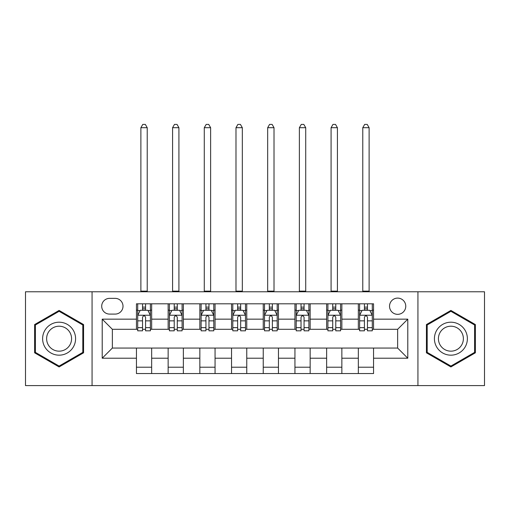<?xml version="1.0" encoding="UTF-8"?>
<svg xmlns="http://www.w3.org/2000/svg" width="510" height="510" viewBox="0 0 510 510"><rect width="100%" height="100%" fill="white"/><g stroke="black" fill="none" stroke-linecap="round" stroke-linejoin="round"><path stroke-width="0.76" d="M397.647 298.108A8.115 8.115 0 0 0 389.532 306.223A8.115 8.115 0 0 0 397.647 314.338A8.115 8.115 0 0 0 405.762 306.223A8.115 8.115 0 0 0 397.647 298.108M417.932 385.598L484.5 385.598L484.5 291.771L417.932 291.771L417.932 385.598L92.068 385.598L92.068 291.771L25.5 291.771L25.5 385.598L92.068 385.598M109.567 314.09L115.145 314.09A7.86 7.86 0 0 0 123.006 306.223A7.86 7.86 0 0 0 115.145 298.363L109.567 298.363A7.86 7.86 0 0 0 101.707 306.223A7.86 7.86 0 0 0 109.567 314.09M417.932 291.771L92.068 291.771M136.444 358.211L102.21 358.211L102.21 319.158L136.444 319.158L136.444 329.301L112.353 329.301L112.353 348.069L136.444 348.069L136.444 373.556L373.556 373.556L373.556 348.069L397.647 348.069L397.647 329.301L373.556 329.301L373.556 319.158L407.79 319.158L407.79 358.211L373.556 358.211M373.556 319.158L373.556 303.813L136.444 303.813L136.444 319.158M358.339 303.813L358.339 329.301L359.607 329.301M364.427 329.301L367.468 329.301M372.287 329.301L373.556 329.301M358.339 329.301L340.584 329.301M326.642 303.813L326.642 329.301L327.904 329.301M332.724 329.301L335.771 329.301M326.642 329.301L308.888 329.301M294.939 303.813L294.939 329.301L296.208 329.301M301.027 329.301L304.068 329.301M294.939 329.301L277.191 329.301M263.243 303.813L263.243 329.301L264.512 329.301M269.331 329.301L272.372 329.301M263.243 329.301L245.488 329.301M231.54 303.813L231.54 329.301L232.809 329.301M237.628 329.301L240.669 329.301M231.54 329.301L213.792 329.301M199.844 303.813L199.844 329.301L201.112 329.301M205.932 329.301L208.972 329.301M199.844 329.301L182.095 329.301M168.147 303.813L168.147 329.301L169.416 329.301M174.229 329.301L177.276 329.301M168.147 329.301L150.393 329.301M136.444 329.301L137.713 329.301M142.532 329.301L145.573 329.301M136.444 348.069L151.661 348.069L151.661 373.556M373.556 348.069L151.661 348.069M151.661 303.813L151.661 329.301M136.444 310.156L137.713 310.156M142.532 310.156L145.573 310.156M150.393 310.156L151.661 310.156M136.444 367.213L151.661 367.213M168.147 348.069L168.147 373.556M183.358 303.813L183.358 329.301M168.147 310.156L169.416 310.156M174.229 310.156L177.276 310.156M182.095 310.156L183.358 310.156M183.358 348.069L183.358 373.556M168.147 367.213L183.358 367.213M199.844 348.069L199.844 373.556M215.061 348.069L215.061 373.556M199.844 367.213L215.061 367.213M215.061 303.813L215.061 329.301M199.844 310.156L201.112 310.156M205.932 310.156L208.972 310.156M213.792 310.156L215.061 310.156M231.54 348.069L231.54 373.556M246.757 348.069L246.757 373.556M231.54 367.213L246.757 367.213M246.757 303.813L246.757 329.301M231.54 310.156L232.809 310.156M237.628 310.156L240.669 310.156M245.488 310.156L246.757 310.156M263.243 348.069L263.243 373.556M278.46 348.069L278.46 373.556M263.243 367.213L278.46 367.213M278.46 303.813L278.46 329.301M263.243 310.156L264.512 310.156M269.331 310.156L272.372 310.156M277.191 310.156L278.46 310.156M294.939 348.069L294.939 373.556M310.156 348.069L310.156 373.556M294.939 367.213L310.156 367.213M310.156 303.813L310.156 329.301M294.939 310.156L296.208 310.156M301.027 310.156L304.068 310.156M308.888 310.156L310.156 310.156M326.642 348.069L326.642 373.556M341.853 348.069L341.853 373.556M326.642 367.213L341.853 367.213M341.853 303.813L341.853 329.301M326.642 310.156L327.904 310.156M332.724 310.156L335.771 310.156M340.584 310.156L341.853 310.156M358.339 348.069L358.339 373.556M358.339 367.213L373.556 367.213M358.339 310.156L359.607 310.156M364.427 310.156L367.468 310.156M372.287 310.156L373.556 310.156M112.353 329.301L102.21 319.158M112.353 348.069L102.21 358.211M407.79 319.158L397.647 329.301M407.79 358.211L397.647 348.069M59.103 366.945L83.57 352.812L83.57 324.558L59.103 310.431L34.629 324.558L34.629 352.812L59.103 366.945M475.371 324.558L450.897 310.431L426.43 324.558L426.43 352.812L450.897 366.945L475.371 352.812L475.371 324.558M145.573 307.116L142.532 307.116M150.393 327.643L145.573 327.643L145.573 330.824L150.393 330.824L150.393 315.352L147.855 310.284L140.25 310.284L137.713 315.352L137.713 330.824L142.532 330.824L142.532 327.643L137.713 327.643M137.713 315.352L137.713 303.813M150.393 315.352L150.393 303.813M142.532 310.284L142.532 303.813M145.573 303.813L145.573 310.284M145.573 327.643L145.573 317.258C144.559 315.301 143.546 315.301 142.532 317.258L142.532 327.643M140.881 291.771L140.881 127.698L147.224 127.698L145.325 124.402L142.787 124.402L140.881 127.698M147.224 291.771L147.224 127.698M177.276 307.116L174.229 307.116M182.095 327.643L177.276 327.643L177.276 330.824L182.095 330.824L182.095 315.352L179.558 310.284L171.947 310.284L169.416 315.352L169.416 330.824L174.229 330.824L174.229 327.643L169.416 327.643M169.416 315.352L169.416 303.813M182.095 315.352L182.095 303.813M174.229 310.284L174.229 303.813M177.276 303.813L177.276 310.284M177.276 327.643L177.276 317.258C176.262 315.301 175.249 315.301 174.229 317.258L174.229 327.643M172.584 291.771L172.584 127.698L178.921 127.698L177.021 124.402L174.484 124.402L172.584 127.698M178.921 291.771L178.921 127.698M208.972 307.116L205.932 307.116M213.792 327.643L208.972 327.643L208.972 330.824L213.792 330.824L213.792 315.352L211.255 310.284L203.649 310.284L201.112 315.352L201.112 330.824L205.932 330.824L205.932 327.643L201.112 327.643M201.112 315.352L201.112 303.813M213.792 315.352L213.792 303.813M205.932 310.284L205.932 303.813M208.972 303.813L208.972 310.284M208.972 327.643L208.972 317.258C207.959 315.301 206.945 315.301 205.932 317.258L205.932 327.643M204.28 291.771L204.28 127.698L210.624 127.698L208.717 124.402L206.187 124.402L204.28 127.698M210.624 291.771L210.624 127.698M240.669 307.116L237.628 307.116M245.488 327.643L240.669 327.643L240.669 330.824L245.488 330.824L245.488 315.352L242.951 310.284L235.346 310.284L232.809 315.352L232.809 330.824L237.628 330.824L237.628 327.643L232.809 327.643M232.809 315.352L232.809 303.813M245.488 315.352L245.488 303.813M237.628 310.284L237.628 303.813M240.669 303.813L240.669 310.284M240.669 327.643L240.669 317.258C239.662 315.301 238.642 315.301 237.628 317.258L237.628 327.643M235.983 291.771L235.983 127.698L242.32 127.698L240.42 124.402L237.883 124.402L235.983 127.698M242.32 291.771L242.32 127.698M272.372 307.116L269.331 307.116M277.191 327.643L272.372 327.643L272.372 330.824L277.191 330.824L277.191 315.352L274.654 310.284L267.049 310.284L264.512 315.352L264.512 330.824L269.331 330.824L269.331 327.643L264.512 327.643M264.512 315.352L264.512 303.813M277.191 315.352L277.191 303.813M269.331 310.284L269.331 303.813M272.372 303.813L272.372 310.284M272.372 327.643L272.372 317.258C271.358 315.301 270.345 315.301 269.331 317.258L269.331 327.643M267.68 291.771L267.68 127.698L274.017 127.698L272.117 124.402L269.58 124.402L267.68 127.698M274.017 291.771L274.017 127.698M73.376 330.442A16.486 16.486 0 0 0 50.86 324.411A16.486 16.486 0 0 0 44.823 346.928A16.486 16.486 0 0 0 67.346 352.958A16.486 16.486 0 0 0 73.376 330.442M69.908 332.443A12.482 12.482 0 0 0 52.861 327.879A12.482 12.482 0 0 0 48.291 344.926A12.482 12.482 0 0 0 65.344 349.49A12.482 12.482 0 0 0 69.908 332.443M59.103 366.065L35.388 352.372L35.388 324.998L59.103 311.304L82.811 324.998L82.811 352.372L59.103 366.065M450.897 355.17A16.486 16.486 0 0 0 467.383 338.685A16.486 16.486 0 0 0 450.897 322.199A16.486 16.486 0 0 0 434.418 338.685A16.486 16.486 0 0 0 450.897 355.17M450.897 351.167A12.482 12.482 0 0 0 463.38 338.685A12.482 12.482 0 0 0 450.897 326.202A12.482 12.482 0 0 0 438.421 338.685A12.482 12.482 0 0 0 450.897 351.167M427.189 324.998L450.897 311.304L474.612 324.998L474.612 352.372L450.897 366.065L427.189 352.372L427.189 324.998M304.068 307.116L301.027 307.116M308.888 327.643L304.068 327.643L304.068 330.824L308.888 330.824L308.888 315.352L306.351 310.284L298.745 310.284L296.208 315.352L296.208 330.824L301.027 330.824L301.027 327.643L296.208 327.643M296.208 315.352L296.208 303.813M308.888 315.352L308.888 303.813M301.027 310.284L301.027 303.813M304.068 303.813L304.068 310.284M304.068 327.643L304.068 317.258C303.055 315.301 302.041 315.301 301.027 317.258L301.027 327.643M299.376 291.771L299.376 127.698L305.719 127.698L303.813 124.402L301.282 124.402L299.376 127.698M305.719 291.771L305.719 127.698M335.771 307.116L332.724 307.116M340.584 327.643L335.771 327.643L335.771 330.824L340.584 330.824L340.584 315.352L338.053 310.284L330.442 310.284L327.904 315.352L327.904 330.824L332.724 330.824L332.724 327.643L327.904 327.643M327.904 315.352L327.904 303.813M340.584 315.352L340.584 303.813M332.724 310.284L332.724 303.813M335.771 303.813L335.771 310.284M335.771 327.643L335.771 317.258C334.758 315.301 333.744 315.301 332.724 317.258L332.724 327.643M331.079 291.771L331.079 127.698L337.416 127.698L335.516 124.402L332.979 124.402L331.079 127.698M337.416 291.771L337.416 127.698M367.468 307.116L364.427 307.116M372.287 327.643L367.468 327.643L367.468 330.824L372.287 330.824L372.287 315.352L369.75 310.284L362.145 310.284L359.607 315.352L359.607 330.824L364.427 330.824L364.427 327.643L359.607 327.643M359.607 315.352L359.607 303.813M372.287 315.352L372.287 303.813M364.427 310.284L364.427 303.813M367.468 303.813L367.468 310.284M367.468 327.643L367.468 317.258C366.454 315.301 365.44 315.301 364.427 317.258L364.427 327.643M362.776 291.771L362.776 127.698L369.119 127.698L367.213 124.402L364.675 124.402L362.776 127.698M369.119 291.771L369.119 127.698M168.147 358.211L151.661 358.211M168.147 319.158L151.661 319.158M199.844 319.158L183.358 319.158M199.844 358.211L183.358 358.211M231.54 319.158L215.061 319.158M231.54 358.211L215.061 358.211M263.243 319.158L246.757 319.158M263.243 358.211L246.757 358.211M294.939 319.158L278.46 319.158M294.939 358.211L278.46 358.211M326.642 319.158L310.156 319.158M326.642 358.211L310.156 358.211M358.339 319.158L341.853 319.158M358.339 358.211L341.853 358.211M150.329 315.231L137.776 315.231M137.713 310.59L140.097 310.59M148.008 310.59L150.393 310.59M142.532 320.847L137.713 320.847M150.393 320.847L145.573 320.847M145.573 308.728L142.532 308.728M140.881 291.14L147.224 291.14M182.032 315.231L169.479 315.231M169.416 310.59L171.8 310.59M179.711 310.59L182.095 310.59M174.229 320.847L169.416 320.847M182.095 320.847L177.276 320.847M177.276 308.728L174.229 308.728M172.584 291.14L178.921 291.14M213.728 315.231L201.176 315.231M201.112 310.59L203.496 310.59M211.408 310.59L213.792 310.59M205.932 320.847L201.112 320.847M213.792 320.847L208.972 320.847M208.972 308.728L205.932 308.728M204.28 291.14L210.624 291.14M245.425 315.231L232.872 315.231M232.809 310.59L235.193 310.59M243.104 310.59L245.488 310.59M237.628 320.847L232.809 320.847M245.488 320.847L240.669 320.847M240.669 308.728L237.628 308.728M235.983 291.14L242.32 291.14M277.128 315.231L264.575 315.231M264.512 310.59L266.896 310.59M274.807 310.59L277.191 310.59M269.331 320.847L264.512 320.847M277.191 320.847L272.372 320.847M272.372 308.728L269.331 308.728M267.68 291.14L274.017 291.14M308.824 315.231L296.272 315.231M296.208 310.59L298.592 310.59M306.504 310.59L308.888 310.59M301.027 320.847L296.208 320.847M308.888 320.847L304.068 320.847M304.068 308.728L301.027 308.728M299.376 291.14L305.719 291.14M340.521 315.231L327.968 315.231M327.904 310.59L330.289 310.59M338.2 310.59L340.584 310.59M332.724 320.847L327.904 320.847M340.584 320.847L335.771 320.847M335.771 308.728L332.724 308.728M331.079 291.14L337.416 291.14M372.223 315.231L359.671 315.231M359.607 310.59L361.992 310.59M369.903 310.59L372.287 310.59M364.427 320.847L359.607 320.847M372.287 320.847L367.468 320.847M367.468 308.728L364.427 308.728M362.776 291.14L369.119 291.14"/></g></svg>
